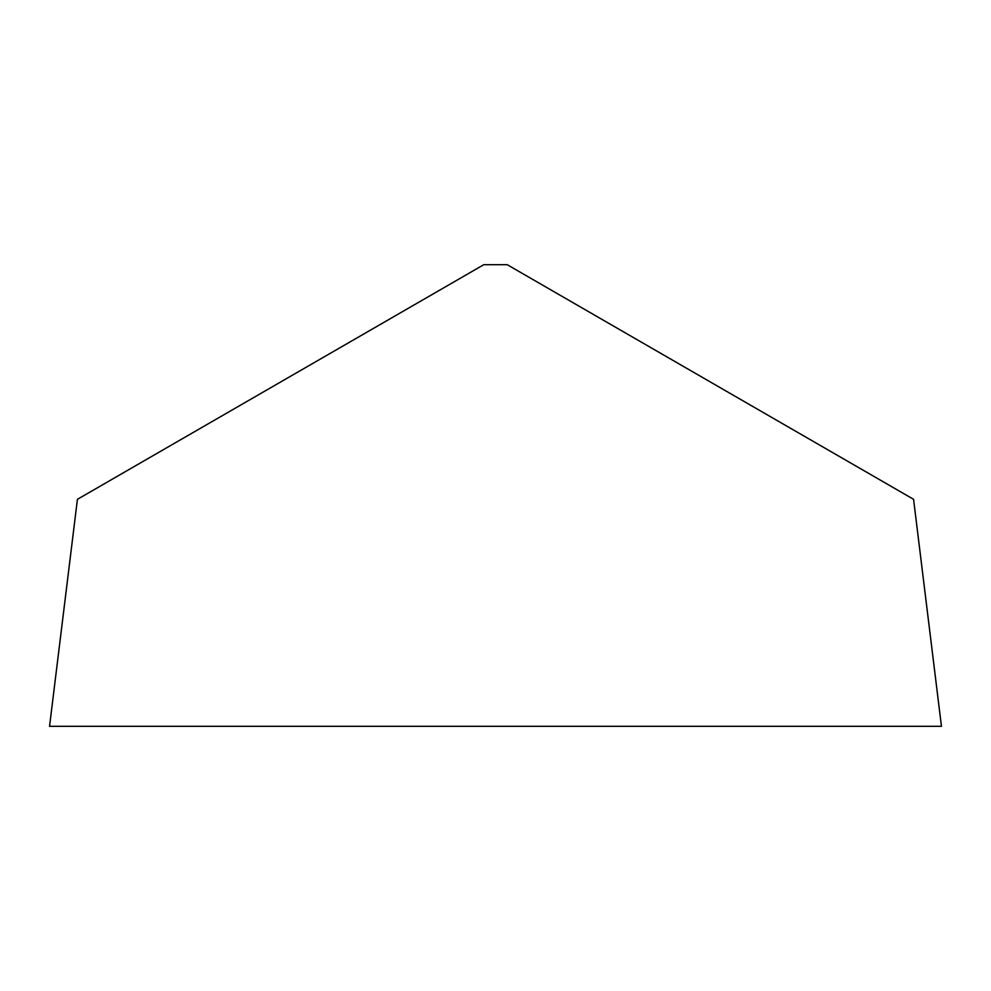 <?xml version="1.0" encoding="UTF-8"?>
<svg xmlns="http://www.w3.org/2000/svg" width="991" height="991" viewBox="0 0 991 991"><rect width="100%" height="100%" fill="white"/><g stroke="black" fill="none" stroke-linecap="round" stroke-linejoin="round"><path stroke-width="1.49" d="M941.45 726.316L49.55 726.316L77.422 499.315L483.806 264.684L507.194 264.684L913.578 499.315L941.45 726.316"/></g></svg>
